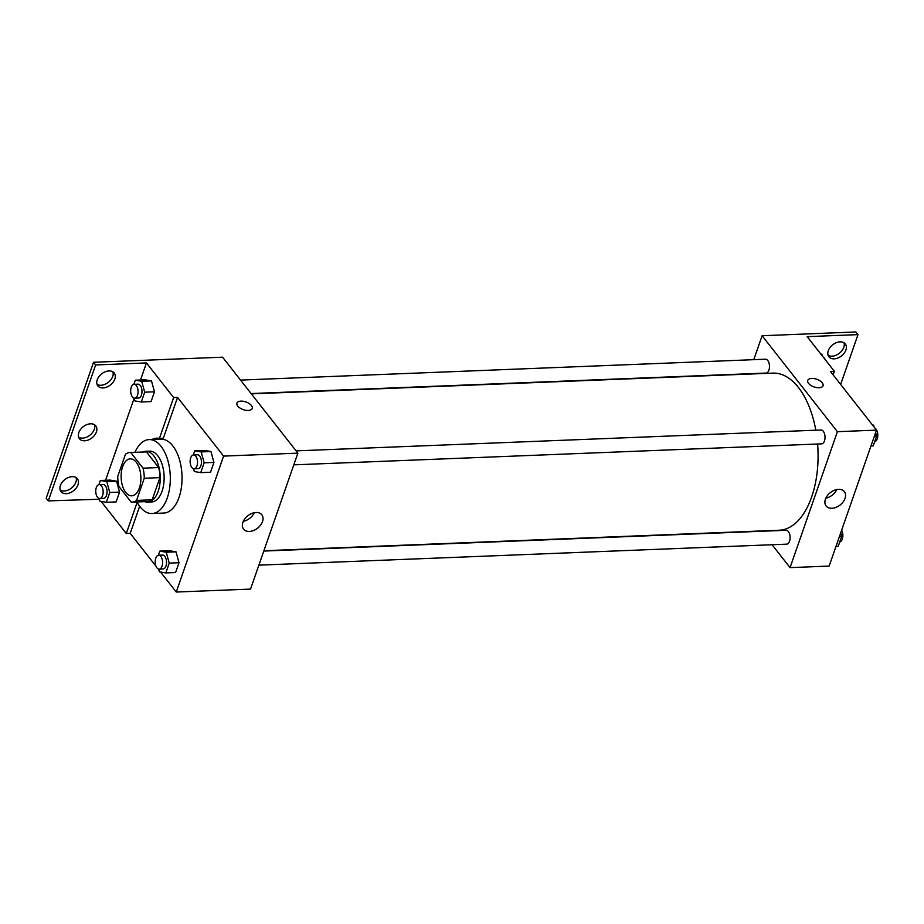 <?xml version="1.0" encoding="UTF-8"?>
<svg xmlns="http://www.w3.org/2000/svg" width="924" height="924" viewBox="0 0 924 924"><rect width="100%" height="100%" fill="white"/><g stroke="black" fill="none" stroke-linecap="round" stroke-linejoin="round"><path stroke-width="1.39" d="M125.745 492.446A18.503 9.864 87.7 0 1 121.414 471.933A18.503 9.864 87.7 0 1 130.272 458.858A18.503 9.864 87.7 0 1 140.864 476.946A18.503 9.864 87.7 0 1 131.739 495.818A18.503 9.864 87.7 0 1 125.745 492.446M136.556 500.415L144.271 478.251A24.844 13.248 87.7 0 0 143.058 468.168L130.792 452.529A24.844 13.248 87.7 0 0 130.018 452.517A24.844 13.248 87.7 0 0 125.456 454.262L117.741 476.426A24.844 13.248 87.7 0 0 118.953 486.509L131.22 502.148A24.844 13.248 87.7 0 0 131.993 502.159A24.844 13.248 87.7 0 0 136.556 500.415L152.194 499.792L159.91 477.627L144.271 478.251M130.018 452.517L145.657 451.894A24.844 13.248 87.7 0 1 146.431 451.905L130.792 452.529M159.91 477.627A24.844 13.248 87.7 0 0 158.697 467.544L146.431 451.905M152.194 499.792A24.844 13.248 87.7 0 1 147.632 501.536L131.993 502.159M144.721 501.651A25.433 13.56 -92.3 0 0 147.655 502.136A25.433 13.56 -92.3 0 0 160.198 476.172A25.433 13.56 -92.3 0 0 145.634 451.305A25.433 13.56 -92.3 0 0 142.746 452.009M145.634 451.305L149.538 451.143A25.433 13.56 87.7 0 1 164.102 476.022A25.433 13.56 87.7 0 1 151.559 501.975L147.655 502.136M158.697 467.544L143.058 468.168M134.962 452.321A36.995 19.727 87.7 0 1 149.087 439.593A36.995 19.727 87.7 0 1 170.259 475.779A36.995 19.727 87.7 0 1 152.021 513.525A36.995 19.727 87.7 0 1 140.032 506.768A36.995 19.727 87.7 0 1 136.937 501.963M149.087 439.593L160.811 439.131A36.995 19.727 87.7 0 1 181.993 475.306A36.995 19.727 87.7 0 1 163.756 513.063L152.021 513.525M152.033 439.478A38.103 20.316 87.7 0 1 156.861 438.172A38.103 20.316 87.7 0 1 159.436 438.38L163.34 438.219L177.558 397.412L173.643 397.574L146.454 362.924L95.634 364.945L93.543 362.277L222.592 357.195L297.874 453.141L223.596 456.098L177.558 397.412M158.824 438.276A38.103 20.316 -92.3 0 0 155.948 439.316M156.041 566.273L130.215 533.367L139.651 506.271M158.039 568.826L158.859 569.877M160.557 572.037L176.253 592.041L223.596 456.098M158.639 569.057L159.402 571.841L165.812 572.926L175.583 572.534L179.002 562.728L176.01 551.824L169.589 550.739L159.817 551.12L158.374 555.278M193.566 468.757L194.329 471.54L200.739 472.626L210.51 472.245L213.929 462.427L210.938 451.524L204.516 450.438L194.745 450.831L193.301 454.978M130.215 533.367L126.299 533.518L101.097 501.397M99.411 499.237L48.291 500.889L46.2 498.232L93.543 362.277M297.874 453.141L250.543 589.085L176.253 592.041M256.006 512.497A11.596 7.9 -38.1 0 1 261.827 514.807A11.596 7.9 -38.1 0 1 257.577 528.182A11.596 7.9 -38.1 0 1 243.578 529.129A11.596 7.9 -38.1 0 1 244.814 518.838A11.596 7.9 -38.1 0 1 256.006 512.497M248.256 410.452A8.097 4.066 -160.8 0 1 240.044 408.073A8.097 4.066 -160.8 0 1 236.948 403.13A8.097 4.066 -160.8 0 1 245.934 401.952A8.097 4.066 -160.8 0 1 252.24 408.454A8.097 4.066 -160.8 0 1 248.256 410.452M243.312 521.321A11.596 7.9 141.9 0 0 254.319 512.693M252.24 408.454A8.097 4.066 19.2 0 0 245.934 401.952A8.097 4.066 19.2 0 0 236.948 403.13M126.299 533.518L137.156 502.367M48.291 500.889L95.634 364.945M76.091 477.593A10.407 7.08 -38.1 0 1 71.471 488.068A10.407 7.08 -38.1 0 1 60.199 490.067M112.913 371.864A10.407 7.08 -38.1 0 1 108.293 382.34A10.407 7.08 -38.1 0 1 97.02 384.338M94.502 424.728A10.407 7.08 -38.1 0 1 89.882 435.204A10.407 7.08 -38.1 0 1 78.609 437.202M159.436 438.38L173.643 397.574M134.107 398.128L134.869 400.912L141.291 401.998L151.062 401.605L154.481 391.799L151.478 380.896L145.068 379.81L135.297 380.191L133.841 384.349M99.18 498.429L99.942 501.201L106.364 502.298L116.135 501.905L119.554 492.099L116.551 481.196L110.141 480.099L100.37 480.492L98.914 484.65M105.59 480.284L134.153 398.267M140.517 379.983L146.454 362.924M72.153 476.668A10.407 7.08 -38.1 0 1 77.373 478.748A10.407 7.08 -38.1 0 1 73.562 490.736A10.407 7.08 -38.1 0 1 61.007 491.591A10.407 7.08 -38.1 0 1 62.104 482.351A10.407 7.08 -38.1 0 1 72.153 476.668M108.974 370.928A10.407 7.08 -38.1 0 1 114.195 373.007A10.407 7.08 -38.1 0 1 110.383 385.008A10.407 7.08 -38.1 0 1 97.829 385.851A10.407 7.08 -38.1 0 1 98.926 376.622A10.407 7.08 -38.1 0 1 108.974 370.928M90.564 423.804A10.407 7.08 -38.1 0 1 95.784 425.872A10.407 7.08 -38.1 0 1 91.973 437.872A10.407 7.08 -38.1 0 1 79.418 438.727A10.407 7.08 -38.1 0 1 80.515 429.487A10.407 7.08 -38.1 0 1 90.564 423.804M251.374 393.867L772.961 373.123A78.621 41.915 87.7 0 1 815.811 430.203M817.601 444.017A78.621 41.915 87.7 0 1 779.209 530.237L263.894 550.739M258.87 565.153L786.671 544.155A6.942 3.696 -92.3 0 0 789.985 539.246A6.942 3.696 -92.3 0 0 788.368 531.554A6.942 3.696 -92.3 0 0 786.116 530.295L263.779 551.062M240.552 380.087L765.499 359.205A6.942 3.696 87.7 0 1 769.473 365.996A6.942 3.696 87.7 0 1 766.054 373.065L251.12 393.555M296.096 450.877L821.043 429.995A6.942 3.696 87.7 0 1 825.016 436.775A6.942 3.696 87.7 0 1 821.598 443.855L293.797 464.853M772.094 544.733L790.055 567.625L837.398 431.681L762.104 335.735L753.776 359.667M790.055 567.625L829.151 566.077L876.495 430.122L830.445 371.448L834.36 371.298L807.172 336.648L857.992 334.627L855.901 331.959L762.104 335.735M838.53 489.327A11.596 7.9 -38.1 0 1 844.351 491.637A11.596 7.9 -38.1 0 1 840.101 505.012A11.596 7.9 -38.1 0 1 826.102 505.959A11.596 7.9 -38.1 0 1 827.338 495.668A11.596 7.9 -38.1 0 1 838.53 489.327M876.495 430.122L837.398 431.681M819.057 387.745A8.097 4.066 -160.8 0 1 810.845 385.377A8.097 4.066 -160.8 0 1 807.749 380.422A8.097 4.066 -160.8 0 1 816.724 379.244A8.097 4.066 -160.8 0 1 823.03 385.747A8.097 4.066 -160.8 0 1 819.057 387.745M823.03 385.747A8.097 4.066 19.2 0 0 816.724 379.244A8.097 4.066 19.2 0 0 807.749 380.422M825.837 498.151A11.596 7.9 141.9 0 0 836.832 489.524M857.992 334.627L840.644 384.442M844.005 342.781A10.407 7.08 -38.1 0 1 841.314 351.443A10.407 7.08 -38.1 0 1 832.05 356.179A10.407 7.08 -38.1 0 1 828.1 355.255M834.36 371.298L833.125 374.855M834.141 358.847A10.407 7.08 -38.1 0 1 828.909 356.779A10.407 7.08 -38.1 0 1 832.72 344.779A10.407 7.08 -38.1 0 1 845.287 343.924A10.407 7.08 -38.1 0 1 844.178 353.164A10.407 7.08 -38.1 0 1 834.141 358.847M836.047 546.269L838.264 546.176L841.672 536.37L840.713 532.871M841.672 536.37L839.466 536.463M841.637 530.203A6.942 3.696 87.7 0 1 842.723 537.468A6.942 3.696 87.7 0 1 839.708 542.03M874.15 427.131L873.607 425.167L872.452 424.971M870.974 445.969L873.192 445.888L876.599 436.07L875.64 432.571M873.607 425.167L872.637 425.213M876.599 436.07L874.393 436.163M874.97 428.182A6.942 3.696 87.7 0 1 877.8 435.516A6.942 3.696 87.7 0 1 874.635 441.73M822.51 356.19L821.967 354.227L820.812 354.031M821.967 354.227L820.997 354.262M823.33 357.242A6.942 3.696 87.7 0 1 825.328 359.794M165.812 572.926L169.231 563.12L166.239 552.217L159.817 551.12M158.628 555.255L162.543 555.093A6.942 3.696 87.7 0 1 166.516 561.884A6.942 3.696 87.7 0 1 163.098 568.953L159.182 569.115A6.942 3.696 87.7 0 1 156.93 567.844A6.942 3.696 87.7 0 1 155.313 560.152A6.942 3.696 87.7 0 1 158.628 555.255A6.942 3.696 87.7 0 1 162.601 562.035A6.942 3.696 87.7 0 1 159.182 569.115M175.583 572.534L179.002 562.728L176.01 551.824L166.239 552.217M176.01 551.824L169.589 550.739M179.002 562.728L169.231 563.12M200.739 472.626L204.158 462.82L201.166 451.917L194.745 450.831M193.555 454.954L197.47 454.793A6.942 3.696 87.7 0 1 201.444 461.584A6.942 3.696 87.7 0 1 198.025 468.664L194.109 468.815A6.942 3.696 87.7 0 1 191.857 467.544A6.942 3.696 87.7 0 1 190.24 459.852A6.942 3.696 87.7 0 1 193.555 454.954A6.942 3.696 87.7 0 1 197.528 461.734A6.942 3.696 87.7 0 1 194.109 468.815M210.51 472.245L213.929 462.427L210.938 451.524L201.166 451.917M210.938 451.524L204.516 450.438M213.929 462.427L204.158 462.82M106.364 502.298L109.771 492.48L106.78 481.577L100.37 480.492M99.18 484.615L103.084 484.465A6.942 3.696 87.7 0 1 107.057 491.245A6.942 3.696 87.7 0 1 103.638 498.325L99.723 498.475A6.942 3.696 87.7 0 1 97.482 497.216A6.942 3.696 87.7 0 1 95.853 489.524A6.942 3.696 87.7 0 1 99.18 484.615A6.942 3.696 87.7 0 1 103.153 491.406A6.942 3.696 87.7 0 1 99.723 498.475M116.135 501.905L119.554 492.099L116.551 481.196L106.78 481.577M116.551 481.196L110.141 480.099M119.554 492.099L109.771 492.48M141.291 401.998L144.698 392.192L141.707 381.289L135.297 380.191M134.107 384.315L138.011 384.165A6.942 3.696 87.7 0 1 141.984 390.944A6.942 3.696 87.7 0 1 138.565 398.025L134.65 398.186A6.942 3.696 87.7 0 1 132.409 396.916A6.942 3.696 87.7 0 1 130.781 389.223A6.942 3.696 87.7 0 1 134.107 384.315A6.942 3.696 87.7 0 1 138.08 391.106A6.942 3.696 87.7 0 1 134.65 398.186M151.062 401.605L154.481 391.799L151.478 380.896L141.707 381.289M151.478 380.896L145.068 379.81M154.481 391.799L144.698 392.192"/></g></svg>

